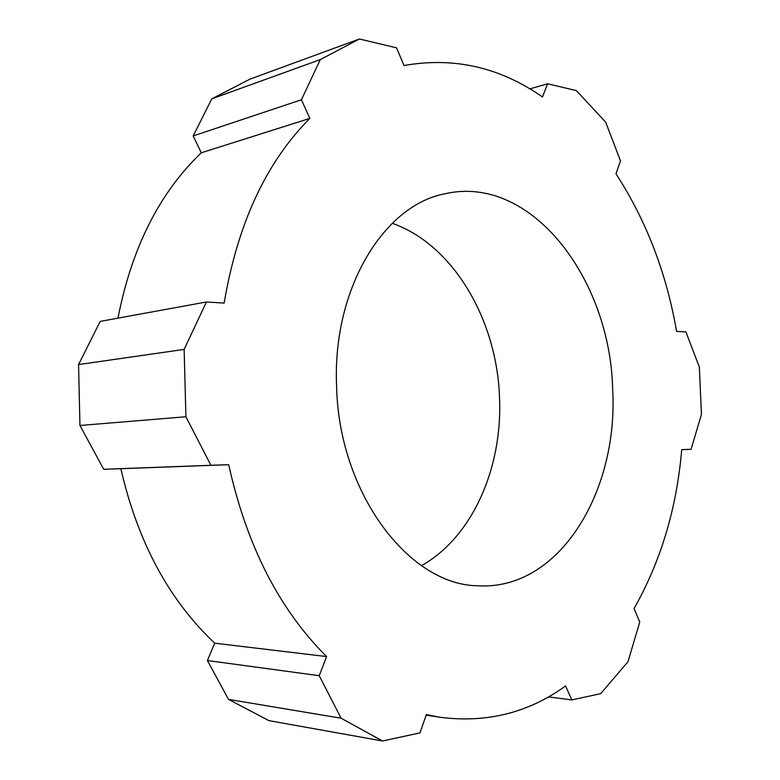 <?xml version="1.0" encoding="UTF-8"?>
<svg xmlns="http://www.w3.org/2000/svg" width="780" height="780" viewBox="0 0 780 780"><rect width="100%" height="100%" fill="white"/><g stroke="black" fill="none" stroke-linecap="round" stroke-linejoin="round"><path stroke-width="1.17" d="M392.243 223.285C453.736 244.871 497.26 320.736 499.541 398.131C502.544 467.707 472.553 537.118 421.463 565.636M612.67 389.395C618.579 491.127 559.465 590.792 477.877 585.77C409.461 585.332 338.51 493.369 336.56 385.3C332.504 288.424 384.033 205.471 444.424 193.889C531.063 173.423 610.331 278.928 612.67 389.395M529.864 88.891L547.599 83.762L576.332 90.597L605.66 122.119L620.5 160.904L615.966 173.823C646.259 220.467 666.461 272.981 676.582 331.373L685.922 331.958L699.358 367.087L701.444 414.356L691.06 449.319L681.72 449.631C676.708 508.336 660.816 561.317 634.052 608.556L639.756 622.021L627.958 661.752L600.658 693.664L571.857 699.913L548.408 696.891M228.491 699.387L207.422 660.524L319.225 675.704L341.104 718.214L228.491 699.387L268.866 720.613L382.561 741L419.952 732.888L426.368 714.587L440.086 717.278C486.593 723.265 528.421 712.822 565.568 685.951L571.857 699.913M78.556 364.562L100.201 321.399L206.417 301.987L184.129 349.421L78.556 364.562L79.96 425.47L103.72 469.297L120.861 468.721C137.65 541.846 168.928 600.005 214.705 643.188L207.422 660.524M547.599 83.762L542.49 96.993C499.98 67.236 453.823 56.745 404.011 65.51L396.513 47.824L359.424 39L250.165 79.063L211.79 98.826L193.177 135.944L201.269 152.802C159.403 192.865 131.644 247.982 117.985 318.142M691.06 449.319L681.71 449.66M184.129 349.421L185.923 416.754L210.902 465.28L103.72 469.297M185.923 416.754L79.96 425.47M359.424 39L320.307 59.592L301.431 99.762L193.177 135.944M320.307 59.592L211.79 98.826M301.431 99.762L309.835 118.404C266.097 162.318 237.549 223.88 224.162 303.089L206.417 301.987M210.902 465.28L228.696 464.685C246.597 545.483 279.24 609.443 326.606 656.575L319.225 675.704M341.104 718.214L382.561 741M309.835 118.404L201.269 152.802M326.606 656.575L214.705 643.188M228.696 464.685L120.861 468.721M440.086 717.278L426.182 715.133"/></g></svg>
